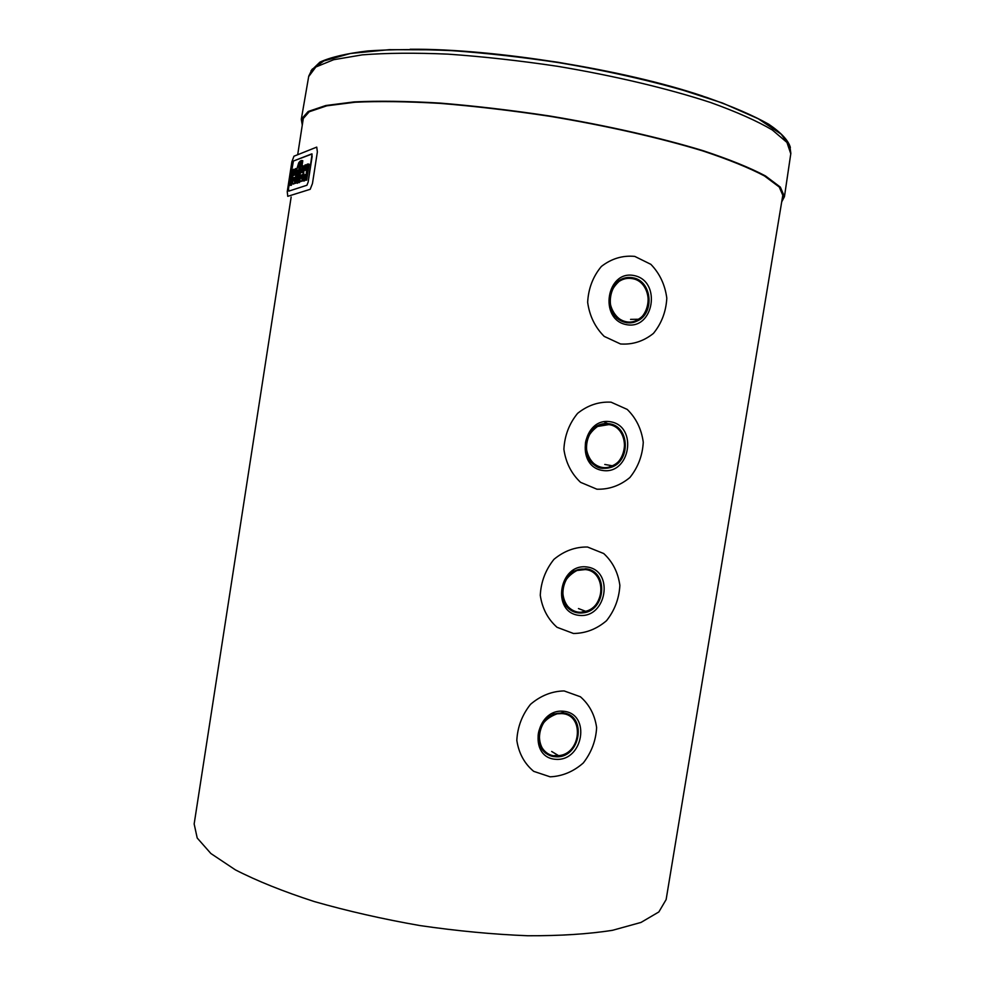 <?xml version="1.0" encoding="UTF-8"?>
<svg xmlns="http://www.w3.org/2000/svg" width="985" height="985" viewBox="0 0 985 985"><rect width="100%" height="100%" fill="white"/><g stroke="black" fill="none" stroke-linecap="round" stroke-linejoin="round"><path stroke-width="1.48" d="M626.743 322.785L627.79 322.797M636.729 320.15L638.108 319.263M598.954 467.543L599.988 467.752M609.444 466.828L611.931 465.72M571.682 610.811L572.556 611.156M581.716 612.054L585.262 611.156M545.259 752.897L545.887 753.291M554.099 755.655L558.138 755.372M288.494 188.517L293.431 161.023L312.06 153.992L308.182 182.016L306.926 185.242L288.777 191.127L288.494 188.517L288.777 191.127L306.926 185.242L308.182 182.016L312.122 156.541L311.789 153.882L293.431 161.023L288.494 188.517M291.868 161.799L287.251 191.669L287.755 196.323L310.201 189.305L312.467 183.505L317.367 151.887L316.739 147.11L293.961 156.209L291.868 161.799M298.135 170.405L296.177 183.062L295.303 183.345L297.162 167.955L298.726 162.784L300.314 160.998L298.849 165.8L298.824 170.159L298.135 170.405L299.255 170.639M295.303 183.345L296.177 183.062M297.31 183.296L300.77 160.826L301.669 160.481L298.283 182.348L297.396 182.644L299.403 182.594L298.283 182.348L299.403 182.594L299.649 181.018M300.08 165.283L299.009 165.049M299.969 166.046L298.849 165.8M301.816 167.031L302.789 160.74L301.669 160.481M293.382 173.323L292.336 173.101L290.304 185.032L289.455 185.328L291.819 171.538L293.702 169.235L292.336 173.101M289.455 185.328L291.412 185.278L293.308 173.742M291.412 185.278L290.304 185.032L291.412 185.278M294.626 169.445L293.702 169.235L294.626 169.445M293.493 172.818L292.644 172.634M295.278 171.39L293.85 175.355L295.106 174.899L295.118 171.353M295.401 172.621L294.429 172.412M295.069 174.911L295.303 173.606L294.183 173.372M295.081 174.801L293.973 174.554M295.623 168.533L296.337 171.833L295.586 177.091L293.456 177.842L293.37 180.981L294.847 180.674L294.38 183.666L293.074 184.109L292.286 180.464L293.087 174.961L295.623 168.533M297.064 171.993L296.337 171.833M296.251 177.238L295.586 177.091M293.234 180.55L294.355 180.784L294.577 178.088L293.456 177.842M294.577 178.088L296.214 177.509M294.466 178.79L293.345 178.556M295.697 180.858L294.847 180.674M293.074 184.109L294.38 183.666M302.666 168.706L301.188 172.732L302.493 172.276L302.493 168.669M302.789 169.962L301.779 169.74M302.432 172.289L302.715 170.725M302.666 170.971L301.533 170.725M302.444 172.178L301.311 171.919M303.011 165.8L303.749 169.137L302.986 174.493L300.794 175.268L300.708 178.445L302.235 178.137L301.767 181.178L300.413 181.634L299.588 177.94L300.4 172.35L303.011 165.8M303.515 165.96L304.143 166.046M301.705 178.322L301.927 175.515L300.794 175.268M301.927 175.515L303.478 174.973M301.816 176.241L300.684 175.995M301.705 178.26L300.573 178.014M300.413 181.634L301.767 181.178M305.769 170.467L305.079 170.319L306.015 169.974L307.086 164.298L307.997 163.966L305.535 179.91L304.624 180.218L305.042 174.246L303.306 180.661L302.395 180.957L304.845 165.135L305.744 164.791L305.079 170.319M304.624 180.218L306.692 180.156L309.142 164.212L307.997 163.966M307.32 172.437L306.175 172.178M307.418 174.53L306.261 174.283M307.135 177.226L305.99 176.968M306.692 180.156L305.535 179.91M305.239 176.093L304.119 175.847M302.395 180.957L304.451 180.908L305.227 176.229M304.919 177.817L303.786 177.571M304.451 180.908L303.306 180.661M306.286 169.075L306.889 165.049L305.744 164.791M306.372 168.41L305.227 168.164M306.212 169.371L305.104 169.125M291.154 197.037L194.156 823.977L197.209 838.013L210.888 853.527L235.415 869.878C257.011 880.947 283.311 891.511 314.326 901.57C347.483 911.039 382.685 919.042 419.93 925.568C457.348 930.997 493.288 934.396 527.738 935.75C560.342 935.885 588.636 934.063 612.596 930.283L641.013 922.428L658.854 911.95L666.131 899.576L783.1 193.442M311.026 70.735L319.94 62.117C330.714 57.167 346.695 53.449 367.897 50.937C391.956 49.275 420.066 49.176 452.213 50.666C486.11 53.104 521.422 57.056 558.163 62.547C613.113 71.72 664.986 83.971 706.688 97.429C732.397 106.491 753.057 115.417 768.682 124.196C781.191 132.692 788.419 140.461 790.376 147.516M302.555 123.31L302.37 119.542L309.228 111.761L326.774 105.826L355.068 102.231C379.053 101.086 407.482 101.48 440.357 103.4C475.152 106.257 511.56 110.529 549.556 116.255C606.428 125.711 659.999 137.9 702.527 150.84C728.58 159.508 749.228 167.869 764.446 175.933L779.27 187.039L783.346 196.581L782.004 200.103M302.284 125.107L301.299 119.283L308.194 111.477L325.801 105.518L354.218 101.898C378.314 100.741 406.867 101.135 439.889 103.068C474.844 105.937 511.424 110.234 549.605 115.984C606.735 125.489 660.553 137.728 703.278 150.742C729.454 159.435 750.188 167.832 765.468 175.933L780.342 187.101L784.442 196.68L781.696 201.888M634.759 256.396L650.863 264.337C659.753 273.534 665.06 284.825 666.808 298.196C666.032 311.691 661.563 323.425 653.424 333.41C643.599 341.278 632.629 344.812 620.525 343.974L604.224 336.402C595.075 327.303 589.547 315.939 587.651 302.296C588.402 288.506 592.97 276.563 601.367 266.455C611.476 258.612 622.606 255.263 634.759 256.396M634.291 275.603C661.834 281.181 653.818 330.234 626.325 324.619C598.461 319.485 606.551 269.496 634.291 275.603M636.495 321.282C620.525 329.261 596.799 306.409 616.573 282.424C621.449 278.226 626.903 276.686 632.924 277.807C652.353 280.836 655.013 314.289 636.495 321.282C629.292 324.127 622.619 322.981 616.487 317.835M604.827 422.343L607.757 423.575M611.057 402.175L627.223 409.415C636.15 418.157 641.494 429.103 643.267 442.253C642.503 455.587 638.046 467.346 629.895 477.516C620.045 485.667 609.05 489.557 596.91 489.2L580.559 482.33C571.374 473.687 565.809 462.679 563.888 449.283C564.614 435.641 569.182 423.661 577.592 413.368C587.713 405.254 598.868 401.523 611.057 402.175M610.528 421.765C638.145 426.222 630.191 474.955 602.598 470.461C574.661 466.447 582.689 416.778 610.528 421.765M609.9 467.653C602.254 468.343 598.092 470.608 588.968 459.539C581.827 442.757 585.976 436.897 594.768 427.318C599.249 424.166 604.064 422.971 609.198 423.759C630.277 426.209 630.794 462.827 609.9 467.653C602.217 469.537 595.679 467.444 590.274 461.362M587.516 547.02L603.731 553.545C612.695 561.844 618.075 572.457 619.873 585.373C619.134 598.572 614.677 610.355 606.526 620.698C596.651 629.119 585.632 633.367 573.455 633.478L557.042 627.297C547.82 619.122 542.23 608.459 540.273 595.309C540.987 581.803 545.555 569.81 553.964 559.332C564.097 550.935 575.289 546.823 587.516 547.02M586.912 566.978C614.615 570.327 606.711 618.752 579.032 615.354C551.009 612.448 558.987 563.112 586.912 566.978M582.8 612.879C576.065 613.606 570.487 611.279 566.055 605.861C559.406 600.21 561.019 575.831 573.824 571.103L585.619 568.776C608.767 570.611 606.107 611.192 582.8 612.879C575.302 613.52 569.367 610.663 564.984 604.31M564.122 690.928L580.399 696.764C589.399 704.62 594.817 714.901 596.627 727.583C595.9 740.646 591.456 752.442 583.292 762.969C573.418 771.649 562.361 776.266 550.147 776.82L533.685 771.341C524.414 763.609 518.799 753.291 516.817 740.375C517.519 727.016 522.075 715.011 530.496 704.337C540.642 695.669 551.859 691.199 564.122 690.928M563.445 711.244C591.246 713.522 583.379 761.627 555.626 759.312C527.504 757.502 535.446 708.486 563.445 711.244M555.331 756.702C538.82 756.308 527.381 728.678 553.804 713.99L562.189 712.845C587.823 714.076 580.731 759.3 555.331 756.702C548.694 756.111 543.732 752.811 540.433 746.815M300.216 164.47L299.403 164.298M300.191 164.618L299.255 164.421M293.185 174.148L292.077 173.902M292.988 175.096L291.88 174.862M292.939 175.465L291.819 175.219M293.518 172.707L292.779 172.547M296.731 174.173L296.054 174.025M308.662 167.364L307.505 167.118M308.12 170.048L306.975 169.789M308.687 76.559L315.853 66.992L333.656 59.716L362.221 54.864C386.379 52.956 414.981 52.71 448.003 54.138C482.945 56.576 519.464 60.627 557.559 66.303C614.541 75.833 668.138 88.601 710.616 102.514C736.62 111.871 757.194 121.032 772.314 129.971L786.953 142.443L790.783 153.783M410.129 49.25C493.226 48.487 624.33 69.492 702.995 96.173M632.85 278.262C657.475 283.224 650.309 327.082 625.734 322.046C600.85 317.441 608.077 272.82 632.85 278.262M632.604 278.681C650.026 281.414 654.077 310.57 638.354 319.251C617.533 333.521 597.464 294.872 618.999 281.464C623.246 278.669 627.777 277.745 632.604 278.681M609.124 424.215C633.823 428.179 626.706 471.753 602.044 467.715C577.087 464.107 584.265 419.782 609.124 424.215M608.878 424.597C627.667 426.764 630.215 458.554 612.276 465.782C589.904 477.393 574.624 437.217 597.55 426.456L608.878 424.597M585.546 569.219C610.318 572.199 603.251 615.502 578.515 612.448C553.471 609.826 560.613 565.784 585.546 569.219M585.299 569.564C605.837 571.128 606.083 606.341 585.681 611.316C561.979 619.553 552.868 577.863 576.927 570.487L585.299 569.564M562.029 711.65L563.297 712.475M562.115 713.288C586.974 715.295 579.943 758.327 555.134 756.234C530.016 754.584 537.108 710.838 562.115 713.288M561.881 713.596C584.561 714.531 581.446 753.931 558.606 755.655C534.141 759.767 532.528 717.08 557.116 713.817L561.881 713.596M297.027 168.878L296.103 168.681M602.869 468.38L599.988 467.85M297.692 154.719L303.589 116.636M784.442 196.68L790.844 153.364L789.81 145.829L781.167 134.169L758.265 118.754L722.497 103.019L675.254 87.69C638.822 77.95 599.754 69.479 558.089 62.277C516.251 56.108 476.506 51.971 438.867 49.853L389.235 49.681L350.401 53.473L323.88 60.959L312.06 69.344L308.748 76.141L301.299 119.283M630.572 319.374L638.354 319.251C621.535 331.182 595.408 303.294 618.999 281.464M604.778 464.452L612.276 465.782C594.361 475.484 571.485 445.712 597.55 426.456M578.466 608.558L585.681 611.316C566.843 618.26 548.411 586.173 576.927 570.487M551.674 751.469L558.606 755.655C539.226 759.324 526.643 724.8 557.116 713.817"/></g></svg>
